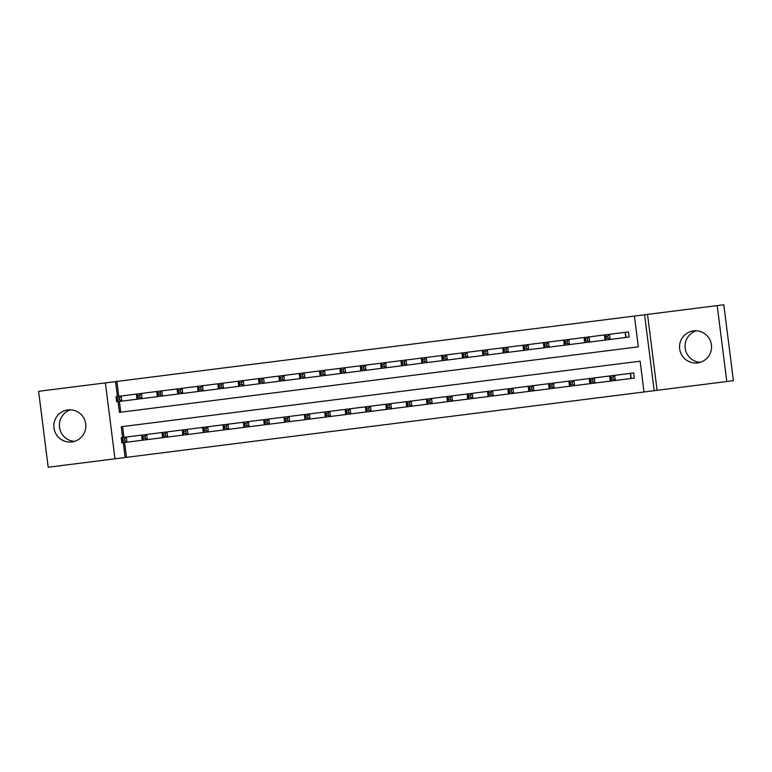 <?xml version="1.0" encoding="UTF-8"?>
<svg xmlns="http://www.w3.org/2000/svg" width="772" height="772" viewBox="0 0 772 772"><rect width="100%" height="100%" fill="white"/><g stroke="black" fill="none" stroke-linecap="round" stroke-linejoin="round"><path stroke-width="1.16" d="M71.873 441.941A16.135 16 -97.2 0 0 85.721 423.934A16.135 16 -97.2 0 0 67.83 409.932A16.135 16 -97.2 0 0 53.972 427.949A16.135 16 -97.2 0 0 71.873 441.941M697.57 362.898A16.135 16 -97.2 0 0 711.417 344.891A16.135 16 -97.2 0 0 693.526 330.889A16.135 16 -97.2 0 0 679.678 348.896A16.135 16 -97.2 0 0 697.57 362.898M124.591 442.472L126.473 457.352L114.98 458.8L105.388 382.883L38.6 391.317L48.192 467.243L114.98 458.8M717.198 305.596L723.808 304.757L733.4 380.683L726.79 381.513L717.198 305.596L644.601 314.764L654.193 390.68L644.022 391.973L640.133 361.19L122.584 426.578L123.945 437.348M647.515 314.397L657.097 390.314L726.79 381.513M657.097 390.314L654.193 390.68M126.473 457.352L644.022 391.973M696.305 330.783A16.135 16 -97.2 0 0 700.281 362.309M128.567 400.282L137.04 399.211L136.393 394.077L127.92 395.148M148.909 397.715L157.391 396.644L156.735 391.51L148.263 392.581M169.261 395.139L177.734 394.067L177.087 388.943L168.614 390.014M189.603 392.572L198.086 391.5L197.439 386.367L188.957 387.438M209.955 389.995L218.428 388.924L217.781 383.8L209.309 384.871M230.307 387.428L238.78 386.357L238.133 381.233L229.651 382.294M250.649 384.861L259.122 383.79L258.475 378.656L250.003 379.727M271.001 382.285L279.474 381.214L278.827 376.089L270.354 377.161M291.343 379.718L299.825 378.647L299.169 373.513L290.697 374.584M311.695 377.151L320.168 376.08L319.521 370.946L311.048 372.017M332.047 374.574L340.52 373.503L339.873 368.379L331.391 369.45M352.389 372.007L360.862 370.936L360.215 365.803L351.743 366.874M372.741 369.431L381.214 368.36L380.567 363.236L372.094 364.307M393.083 366.864L401.565 365.793L400.909 360.669L392.437 361.73M413.435 364.297L421.908 363.226L421.261 358.092L412.788 359.163M433.787 361.721L442.26 360.649L441.613 355.525L433.131 356.596M454.129 359.154L462.602 358.083L461.955 352.949L453.482 354.02M474.481 356.587L482.954 355.516L482.307 350.382L473.834 351.453M494.823 354.01L503.305 352.939L502.649 347.815L494.177 348.886M515.175 351.443L523.648 350.372L523.001 345.238L514.528 346.31M535.517 348.867L543.999 347.796L543.353 342.672L534.871 343.743M555.869 346.3L564.342 345.229L563.695 340.095L555.222 341.166M576.221 343.733L584.693 342.662L584.047 337.528L575.565 338.599M596.563 341.156L605.045 340.085L604.389 334.961L595.916 336.032M622.097 379.621L634.304 378.087L633.658 372.953L621.45 374.497M601.745 382.198L610.227 381.127L609.581 375.993L601.098 377.064M581.403 384.765L589.876 383.694L589.229 378.57L580.756 379.641M561.051 387.341L569.533 386.27L568.877 381.136L560.404 382.208M540.709 389.908L549.182 388.837L548.535 383.703L540.062 384.774M520.357 392.475L528.83 391.404L528.183 386.28L519.71 387.351M500.015 395.052L508.487 393.981L507.841 388.847L499.359 389.918M479.663 397.619L488.136 396.547L487.489 391.423L479.016 392.494M459.311 400.185L467.793 399.124L467.137 393.99L458.664 395.061M438.969 402.762L447.442 401.691L446.795 396.557L438.322 397.628M418.617 405.329L427.09 404.258L426.443 399.134L417.97 400.205M398.275 407.905L406.748 406.834L406.101 401.701L397.619 402.772M377.923 410.472L386.396 409.401L385.749 404.267L377.276 405.339M357.571 413.039L366.053 411.968L365.397 406.844L356.925 407.915M337.229 415.616L345.702 414.545L345.055 409.411L336.582 410.482M316.877 418.183L325.35 417.112L324.703 411.987L316.231 413.059M296.535 420.759L305.008 419.688L304.361 414.554L295.879 415.625M276.183 423.326L284.656 422.255L284.009 417.121L275.536 418.192M255.831 425.893L264.313 424.822L263.667 419.698L255.185 420.769M235.489 428.47L243.962 427.398L243.315 422.265L234.842 423.336M215.137 431.037L223.619 429.965L222.963 424.832L214.491 425.903M194.795 433.603L203.268 432.532L202.621 427.408L194.148 428.479M174.443 436.18L182.916 435.109L182.269 429.975L173.796 431.046M154.091 438.747L162.574 437.676L161.927 432.552L153.445 433.623M133.749 441.323L142.222 440.252L141.575 435.118L133.102 436.19M119.409 401.44L120.77 412.209L638.319 346.831L634.43 316.047L116.881 381.436L118.763 396.306M616.915 338.59L629.122 337.046L628.476 331.912L616.268 333.456M105.388 382.883L115.559 381.6L117.441 396.48M116.881 381.436L115.559 381.6M634.43 316.047L644.601 314.764M640.133 361.19L121.262 426.742L122.623 437.512M123.269 442.645L125.151 457.516M118.087 401.604L119.448 412.373L638.319 346.831M74.585 441.352A16.135 16 82.8 0 1 70.609 409.826M605.769 336.351L604.389 334.961L609.475 334.315L610.131 339.448L605.045 340.085L606.03 338.397L608.066 338.146L607.805 336.09L605.769 336.351L606.03 338.397M608.066 338.146L610.131 339.448L625.774 337.47L625.127 332.336L609.475 334.315L607.805 336.09M628.476 331.912L625.368 332.307L626.015 337.441L629.122 337.046M633.658 372.953L630.55 373.349L631.207 378.473L634.304 378.087M613.248 379.177L615.313 380.48L630.956 378.512L630.309 373.378L614.666 375.356L615.313 380.48L610.227 381.127L611.212 379.438L613.248 379.177L612.987 377.132L610.951 377.383L611.212 379.438M610.951 377.383L609.581 375.993L614.666 375.356L612.987 377.132M585.417 338.918L584.047 337.528L589.132 336.891L589.779 342.015L584.693 342.662L585.678 340.973L587.714 340.713L587.453 338.657L585.417 338.918L585.678 340.973M604.389 334.961L589.132 336.891L587.453 338.657M605.045 340.085L589.779 342.015L587.714 340.713M565.075 341.485L563.695 340.095L568.781 339.458L569.427 344.582L564.342 345.229L565.336 343.54L567.372 343.279L567.111 341.234L565.075 341.485L565.336 343.54M584.047 337.528L568.781 339.458L567.111 341.234M584.693 342.662L569.427 344.582L567.372 343.279M544.723 344.061L543.353 342.672L548.438 342.025L549.085 347.159L543.999 347.796L544.984 346.107L547.02 345.856L546.759 343.801L544.723 344.061L544.984 346.107M563.695 340.095L548.438 342.025L546.759 343.801M564.342 345.229L549.085 347.159L547.02 345.856M524.381 346.628L523.001 345.238L528.087 344.601L528.733 349.726L523.648 350.372L524.642 348.683L526.668 348.423L526.417 346.377L524.381 346.628L524.642 348.683M543.353 342.672L528.087 344.601L526.417 346.377M543.999 347.796L528.733 349.726L526.668 348.423M590.609 379.959L590.869 382.005L592.896 381.754L592.645 379.699L590.609 379.959L589.229 378.57L594.315 377.923L594.961 383.057L610.227 381.127M592.896 381.754L594.961 383.057L589.876 383.694L590.869 382.005M592.645 379.699L594.315 377.923L609.581 375.993M570.257 382.526L570.518 384.581L572.554 384.321L572.293 382.265L570.257 382.526L568.877 381.136L573.972 380.49L574.619 385.624L589.876 383.694M572.554 384.321L574.619 385.624L569.533 386.27L570.518 384.581M572.293 382.265L573.972 380.49L589.229 378.57M549.905 385.093L550.166 387.148L552.202 386.888L551.941 384.842L549.905 385.093L548.535 383.703L553.62 383.066L554.267 388.191L569.533 386.27M552.202 386.888L554.267 388.191L549.182 388.837L550.166 387.148M551.941 384.842L553.62 383.066L568.877 381.136M529.563 387.669L529.824 389.715L531.86 389.464L531.599 387.409L529.563 387.669L528.183 386.28L533.269 385.633L533.925 390.767L549.182 388.837M531.86 389.464L533.925 390.767L528.83 391.404L529.824 389.715M531.599 387.409L533.269 385.633L548.535 383.703M504.029 349.205L502.649 347.815L507.744 347.168L508.391 352.302L503.305 352.939L504.29 351.25L506.326 350.999L506.065 348.944L504.029 349.205L504.29 351.25M523.001 345.238L507.744 347.168L506.065 348.944M523.648 350.372L508.391 352.302L506.326 350.999M509.211 390.236L509.472 392.292L511.508 392.031L511.247 389.985L509.211 390.236L507.841 388.847L512.926 388.21L513.573 393.334L528.83 391.404M511.508 392.031L513.573 393.334L508.487 393.981L509.472 392.292M511.247 389.985L512.926 388.21L528.183 386.28M483.677 351.771L482.307 350.382L487.393 349.735L488.039 354.869L482.954 355.516L483.938 353.827L485.974 353.566L485.713 351.511L483.677 351.771L483.938 353.827M502.649 347.815L487.393 349.735L485.713 351.511M503.305 352.939L488.039 354.869L485.974 353.566M488.869 392.813L489.13 394.859L491.156 394.608L490.905 392.552L488.869 392.813L487.489 391.423L492.575 390.777L493.221 395.911L508.487 393.981M491.156 394.608L493.221 395.911L488.136 396.547L489.13 394.859M490.905 392.552L492.575 390.777L507.841 388.847M463.335 354.338L461.955 352.949L467.041 352.312L467.697 357.436L462.602 358.083L463.596 356.394L465.632 356.133L465.371 354.087L463.335 354.338L463.596 356.394M482.307 350.382L467.041 352.312L465.371 354.087M482.954 355.516L467.697 357.436L465.632 356.133M468.517 395.38L468.778 397.435L470.814 397.175L470.553 395.119L468.517 395.38L467.137 393.99L472.232 393.344L472.879 398.477L488.136 396.547M470.814 397.175L472.879 398.477L467.793 399.124L468.778 397.435M470.553 395.119L472.232 393.344L487.489 391.423M442.983 356.915L441.613 355.525L446.698 354.879L447.345 360.013L442.26 360.649L443.244 358.961L445.28 358.71L445.019 356.654L442.983 356.915L443.244 358.961M461.955 352.949L446.698 354.879L445.019 356.654M462.602 358.083L447.345 360.013L445.28 358.71M448.175 397.947L448.426 400.002L450.462 399.742L450.201 397.696L448.175 397.947L446.795 396.557L451.881 395.92L452.527 401.044L467.793 399.124M450.462 399.742L452.527 401.044L447.442 401.691L448.426 400.002M450.201 397.696L451.881 395.92L467.137 393.99M422.641 359.482L421.261 358.092L426.347 357.455L426.993 362.579L421.908 363.226L422.902 361.537L424.928 361.277L424.677 359.221L422.641 359.482L422.902 361.537M441.613 355.525L426.347 357.455L424.677 359.221M442.26 360.649L426.993 362.579L424.928 361.277M427.823 400.523L428.084 402.569L430.12 402.318L429.859 400.263L427.823 400.523L426.443 399.134L431.529 398.487L432.185 403.621L447.442 401.691M430.12 402.318L432.185 403.621L427.09 404.258L428.084 402.569M429.859 400.263L431.529 398.487L446.795 396.557M402.289 362.049L400.909 360.669L406.004 360.022L406.651 365.146L401.565 365.793L402.55 364.104L404.586 363.844L404.325 361.798L402.289 362.049L402.55 364.104M421.261 358.092L406.004 360.022L404.325 361.798M421.908 363.226L406.651 365.146L404.586 363.844M407.471 403.09L407.732 405.146L409.768 404.885L409.507 402.83L407.471 403.09L406.101 401.701L411.187 401.064L411.833 406.188L427.09 404.258M409.768 404.885L411.833 406.188L406.748 406.834L407.732 405.146M409.507 402.83L411.187 401.064L426.443 399.134M381.947 364.625L380.567 363.236L385.653 362.589L386.299 367.723L381.214 368.36L382.198 366.681L384.234 366.42L383.973 364.365L381.947 364.625L382.198 366.681M400.909 360.669L385.653 362.589L383.973 364.365M401.565 365.793L386.299 367.723L384.234 366.42M387.129 405.657L387.39 407.712L389.416 407.452L389.165 405.406L387.129 405.657L385.749 404.267L390.835 403.631L391.481 408.755L406.748 406.834M389.416 407.452L391.481 408.755L386.396 409.401L387.39 407.712M389.165 405.406L390.835 403.631L406.101 401.701M361.595 367.192L360.215 365.803L365.301 365.166L365.957 370.29L360.862 370.936L361.856 369.248L363.892 368.987L363.631 366.941L361.595 367.192L361.856 369.248M380.567 363.236L365.301 365.166L363.631 366.941M381.214 368.36L365.957 370.29L363.892 368.987M366.777 408.234L367.038 410.279L369.074 410.028L368.813 407.973L366.777 408.234L365.397 406.844L370.492 406.197L371.139 411.331L386.396 409.401M369.074 410.028L371.139 411.331L366.053 411.968L367.038 410.279M368.813 407.973L370.492 406.197L385.749 404.267M341.243 369.769L339.873 368.379L344.959 367.733L345.605 372.866L340.52 373.503L341.504 371.815L343.54 371.564L343.279 369.508L341.243 369.769L341.504 371.815M360.215 365.803L344.959 367.733L343.279 369.508M360.862 370.936L345.605 372.866L343.54 371.564M320.901 372.336L319.521 370.946L324.607 370.299L325.253 375.433L320.168 376.08L321.162 374.391L323.188 374.13L322.937 372.075L320.901 372.336L321.162 374.391M339.873 368.379L324.607 370.299L322.937 372.075M340.52 373.503L325.253 375.433L323.188 374.13M300.549 374.902L299.169 373.513L304.264 372.876L304.911 378L299.825 378.647L300.81 376.958L302.846 376.697L302.585 374.652L300.549 374.902L300.81 376.958M319.521 370.946L304.264 372.876L302.585 374.652M320.168 376.08L304.911 378L302.846 376.697M280.207 377.479L278.827 376.089L283.913 375.443L284.559 380.577L279.474 381.214L280.458 379.525L282.494 379.274L282.234 377.218L280.207 377.479L280.458 379.525M299.169 373.513L283.913 375.443L282.234 377.218M299.825 378.647L284.559 380.577L282.494 379.274M259.855 380.046L258.475 378.656L263.561 378.019L264.217 383.144L259.122 383.79L260.116 382.101L262.152 381.841L261.891 379.785L259.855 380.046L260.116 382.101M278.827 376.089L263.561 378.019L261.891 379.785M279.474 381.214L264.217 383.144L262.152 381.841M239.503 382.623L238.133 381.233L243.219 380.586L243.865 385.71L238.78 386.357L239.764 384.668L241.8 384.417L241.54 382.362L239.503 382.623L239.764 384.668M258.475 378.656L243.219 380.586L241.54 382.362M259.122 383.79L243.865 385.71L241.8 384.417M219.161 385.189L217.781 383.8L222.867 383.153L223.513 388.287L218.428 388.924L219.422 387.245L221.458 386.984L221.197 384.929L219.161 385.189L219.422 387.245M238.133 381.233L222.867 383.153L221.197 384.929M238.78 386.357L223.513 388.287L221.458 386.984M198.809 387.756L197.439 386.367L202.525 385.73L203.171 390.854L198.086 391.5L199.07 389.812L201.106 389.551L200.845 387.505L198.809 387.756L199.07 389.812M217.781 383.8L202.525 385.73L200.845 387.505M218.428 388.924L203.171 390.854L201.106 389.551M178.467 390.333L177.087 388.943L182.173 388.297L182.819 393.43L177.734 394.067L178.728 392.379L180.754 392.128L180.503 390.072L178.467 390.333L178.728 392.379M197.439 386.367L182.173 388.297L180.503 390.072M198.086 391.5L182.819 393.43L180.754 392.128M158.115 392.9L156.735 391.51L161.83 390.864L162.477 395.997L157.391 396.644L158.376 394.955L160.412 394.695L160.151 392.639L158.115 392.9L158.376 394.955M177.087 388.943L161.83 390.864L160.151 392.639M177.734 394.067L162.477 395.997L160.412 394.695M137.763 395.467L136.393 394.077L141.479 393.44L142.125 398.564L137.04 399.211L138.024 397.522L140.06 397.262L139.8 395.216L137.763 395.467L138.024 397.522M156.735 391.51L141.479 393.44L139.8 395.216M157.391 396.644L142.125 398.564L140.06 397.262M116.041 396.654L121.127 396.007L121.773 401.141L116.688 401.778L116.041 396.654L117.421 398.043L117.682 400.089L119.718 399.838L119.457 397.783L117.421 398.043M136.393 394.077L121.127 396.007L119.457 397.783M137.04 399.211L121.773 401.141L119.718 399.838M116.688 401.778L117.682 400.089M346.435 410.8L346.686 412.856L348.722 412.595L348.462 410.55L346.435 410.8L345.055 409.411L350.141 408.774L350.787 413.898L366.053 411.968M348.722 412.595L350.787 413.898L345.702 414.545L346.686 412.856M348.462 410.55L350.141 408.774L365.397 406.844M326.083 413.377L326.344 415.423L328.38 415.172L328.119 413.117L326.083 413.377L324.703 411.987L329.789 411.341L330.445 416.475L345.702 414.545M328.38 415.172L330.445 416.475L325.35 417.112L326.344 415.423M328.119 413.117L329.789 411.341L345.055 409.411M305.731 415.944L305.992 417.999L308.028 417.739L307.767 415.683L305.731 415.944L304.361 414.554L309.447 413.908L310.093 419.042L325.35 417.112M308.028 417.739L310.093 419.042L305.008 419.688L305.992 417.999M307.767 415.683L309.447 413.908L324.703 411.987M285.389 418.511L285.65 420.566L287.686 420.306L287.425 418.26L285.389 418.511L284.009 417.121L289.095 416.484L289.741 421.608L305.008 419.688M287.686 420.306L289.741 421.608L284.656 422.255L285.65 420.566M287.425 418.26L289.095 416.484L304.361 414.554M265.037 421.087L265.298 423.133L267.334 422.882L267.073 420.827L265.037 421.087L263.667 419.698L268.752 419.051L269.399 424.185L284.656 422.255M267.334 422.882L269.399 424.185L264.313 424.822L265.298 423.133M267.073 420.827L268.752 419.051L284.009 417.121M244.695 423.654L244.956 425.71L246.982 425.449L246.731 423.394L244.695 423.654L243.315 422.265L248.401 421.628L249.047 426.752L264.313 424.822M246.982 425.449L249.047 426.752L243.962 427.398L244.956 425.71M246.731 423.394L248.401 421.628L263.667 419.698M224.343 426.221L224.604 428.277L226.64 428.016L226.379 425.97L224.343 426.221L222.963 424.832L228.058 424.195L228.705 429.319L243.962 427.398M226.64 428.016L228.705 429.319L223.619 429.965L224.604 428.277M226.379 425.97L228.058 424.195L243.315 422.265M203.991 428.798L204.252 430.844L206.288 430.593L206.028 428.537L203.991 428.798L202.621 427.408L207.707 426.762L208.353 431.895L223.619 429.965M206.288 430.593L208.353 431.895L203.268 432.532L204.252 430.844M206.028 428.537L207.707 426.762L222.963 424.832M183.649 431.365L183.91 433.42L185.946 433.16L185.685 431.114L183.649 431.365L182.269 429.975L187.355 429.338L188.001 434.462L203.268 432.532M185.946 433.16L188.001 434.462L182.916 435.109L183.91 433.42M185.685 431.114L187.355 429.338L202.621 427.408M163.297 433.941L163.558 435.987L165.594 435.736L165.333 433.681L163.297 433.941L161.927 432.552L167.013 431.905L167.659 437.039L182.916 435.109M165.594 435.736L167.659 437.039L162.574 437.676L163.558 435.987M165.333 433.681L167.013 431.905L182.269 429.975M142.955 436.508L143.216 438.564L145.242 438.303L144.991 436.248L142.955 436.508L141.575 435.118L146.661 434.472L147.307 439.606L162.574 437.676M145.242 438.303L147.307 439.606L142.222 440.252L143.216 438.564M144.991 436.248L146.661 434.472L161.927 432.552M124.9 440.87L124.639 438.824L122.603 439.075L122.864 441.13L124.9 440.87L126.965 442.173L121.879 442.819L121.223 437.685L126.319 437.048L126.965 442.173L142.222 440.252M124.639 438.824L126.319 437.048L141.575 435.118M122.603 439.075L121.223 437.685M122.864 441.13L121.879 442.819"/></g></svg>
